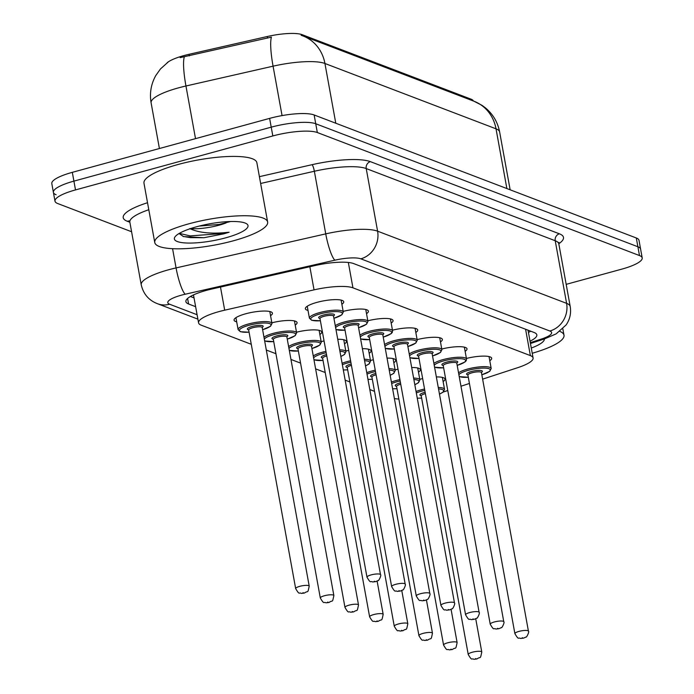 <?xml version="1.0" encoding="UTF-8"?>
<svg xmlns="http://www.w3.org/2000/svg" width="694" height="694" viewBox="0 0 694 694"><rect width="100%" height="100%" fill="white"/><g stroke="black" fill="none" stroke-linecap="round" stroke-linejoin="round"><path stroke-width="1.04" d="M466.42 358.442A19.501 4.485 -10.3 0 1 491.656 358.234A19.501 4.485 -10.3 0 1 489.782 360.724M441.774 349.021A19.501 4.485 -10.3 0 1 467.01 348.822A19.501 4.485 -10.3 0 1 465.127 351.311M417.12 339.609A19.501 4.485 -10.3 0 1 442.356 339.409A19.501 4.485 -10.3 0 1 440.473 341.899M392.466 330.197A19.501 4.485 -10.3 0 1 417.701 329.997A19.501 4.485 -10.3 0 1 415.827 332.487M367.811 320.784A19.501 4.485 -10.3 0 1 393.056 320.585A19.501 4.485 -10.3 0 1 391.173 323.074M343.166 311.372A19.501 4.485 -10.3 0 1 368.401 311.172A19.501 4.485 -10.3 0 1 366.519 313.662M308.006 310.4A19.501 4.485 -10.3 0 1 305.369 308.735A19.501 4.485 -10.3 0 1 316.993 302.358A19.501 4.485 -10.3 0 1 343.747 301.76A19.501 4.485 -10.3 0 1 341.873 304.241M419.757 379.28A19.501 4.485 -10.3 0 1 422.655 378.612M436.353 376.937A19.501 4.485 -10.3 0 1 444.993 379.071A19.501 4.485 -10.3 0 1 443.119 381.561M395.112 369.859A19.501 4.485 -10.3 0 1 398.009 369.191M411.698 367.525A19.501 4.485 -10.3 0 1 420.347 369.659A19.501 4.485 -10.3 0 1 418.465 372.149M370.457 360.446A19.501 4.485 -10.3 0 1 373.355 359.778M387.044 358.113A19.501 4.485 -10.3 0 1 395.693 360.247A19.501 4.485 -10.3 0 1 393.81 362.736M345.803 351.034A19.501 4.485 -10.3 0 1 348.7 350.366M362.398 348.7A19.501 4.485 -10.3 0 1 371.038 350.834A19.501 4.485 -10.3 0 1 369.165 353.324M321.157 341.622A19.501 4.485 -10.3 0 1 324.055 340.954M337.744 339.288A19.501 4.485 -10.3 0 1 346.393 341.422A19.501 4.485 -10.3 0 1 344.51 343.912M296.503 332.209A19.501 4.485 -10.3 0 1 321.738 332.01A19.501 4.485 -10.3 0 1 319.856 334.499M271.848 322.797A19.501 4.485 -10.3 0 1 297.084 322.597A19.501 4.485 -10.3 0 1 295.21 325.078M236.689 321.825A19.501 4.485 -10.3 0 1 234.06 320.16A19.501 4.485 -10.3 0 1 245.685 313.783A19.501 4.485 -10.3 0 1 272.438 313.185A19.501 4.485 -10.3 0 1 270.556 315.666M482.634 379.15L517.776 367.655A34.422 7.92 169.7 0 0 533.087 357.957A34.422 7.92 169.7 0 0 530.372 355.597L352.942 287.837A34.422 7.92 169.7 0 0 314.044 289.858L224.691 310.183A34.422 7.92 169.7 0 0 219.078 311.58A34.422 7.92 169.7 0 0 198.562 322.831A34.422 7.92 169.7 0 0 201.269 325.2L251.271 344.293M473.395 101.012A30.978 7.122 169.7 0 0 471.026 99.155L302.237 34.7A30.978 7.122 169.7 0 0 267.233 36.522L189.046 54.297A30.978 7.122 169.7 0 0 183.997 55.563A30.978 7.122 169.7 0 0 167.081 62.824M443.24 392.023L447.769 390.548M460.981 386.228L469.422 383.461M394.4 398.564A34.422 7.92 169.7 0 0 398.868 399.059M266.305 350.036L275.917 353.706M290.959 359.449L300.571 363.118M315.605 368.861L325.226 372.531M345.17 380.147L349.871 381.943M369.815 389.56L374.526 391.355M335.783 123.228L324.931 63.484A40.157 36.53 -69.1 0 0 302.905 35.915L473.993 101.246A40.157 36.53 110.9 0 1 496.019 128.815L324.931 63.484A45.891 10.557 169.7 0 0 273.072 66.182A40.157 7.322 -102.8 0 1 271.397 37.129L180.136 57.637M131.591 231.744L57.706 203.533A34.422 7.92 -10.3 0 1 54.991 201.165A34.422 7.92 -10.3 0 1 75.507 189.913L272.829 135.955A34.422 7.92 -10.3 0 1 317.332 132.537L639.486 255.557L637.89 246.76A34.422 7.92 -10.3 0 1 640.605 249.129A34.422 7.92 -10.3 0 0 637.89 246.76L315.735 123.749L637.89 246.76L636.294 237.973A34.422 7.92 -10.3 0 1 639.009 240.341L642.202 257.916A34.422 7.92 -10.3 0 1 621.685 269.168L566.183 284.349M272.829 135.955L271.224 127.167A34.422 7.92 -10.3 0 1 315.735 123.749A34.422 7.92 -10.3 0 0 271.224 127.167L73.911 181.125L271.224 127.167L269.628 118.379A34.422 7.92 -10.3 0 1 314.139 114.961L636.294 237.973M56.11 194.745A34.422 7.92 -10.3 0 1 53.395 192.377A34.422 7.92 -10.3 0 1 73.911 181.125A34.422 7.92 -10.3 0 0 53.395 192.377L51.798 183.589A34.422 7.92 -10.3 0 1 72.315 172.338L269.628 118.379M301.135 35.29L302.905 35.915M530.034 341.205A34.422 7.92 169.7 0 0 536.835 334.864A34.422 7.92 169.7 0 0 534.12 332.495L353.662 263.59A34.422 7.92 169.7 0 0 314.772 265.602L212.017 288.982A34.422 7.92 169.7 0 0 206.404 290.378A34.422 7.92 169.7 0 0 185.888 301.63A34.422 7.92 169.7 0 0 188.595 303.998L195.621 306.679M639.486 255.557A34.422 7.92 -10.3 0 1 642.202 257.916M194.025 297.891L190.39 296.503M530.728 331.203A34.422 7.92 -10.3 0 1 528.438 332.417M233.453 240.775A57.368 13.195 -10.3 0 1 154.762 242.536A57.368 13.195 -10.3 0 1 188.95 223.789A57.368 13.195 -10.3 0 1 267.641 222.028A57.368 13.195 -10.3 0 1 233.453 240.775M154.762 242.536L143.979 183.216A57.368 13.195 -10.3 0 1 178.176 164.461A57.368 13.195 -10.3 0 1 256.867 162.7L267.641 222.028M199.135 226.097L219.139 224.448L230.486 221.525M226.088 222.939A25.938 5.968 -10.3 0 1 219.261 225.142A25.938 5.968 -10.3 0 1 190.434 228.63M196.697 226.738A37.407 8.606 -10.3 0 1 246.604 223.78A37.407 8.606 -10.3 0 1 225.706 237.825A37.407 8.606 -10.3 0 1 187.996 243.056A37.407 8.606 -10.3 0 1 175.07 236.784A37.407 8.606 -10.3 0 1 196.697 226.738M179.061 233.54L183.563 236.593L203.923 237.73L223.694 233.861L229.107 232.23L223.156 232.794C209.05 233.817 197.911 232.412 189.748 228.569M179.321 233.375L190.13 235.891L223.624 233.47L229.107 232.23M183.06 236.428L190.442 237.634L203.923 237.73M544.382 338.941A37.407 8.606 -10.3 0 1 531.283 348.05M559.876 331.402A57.368 13.195 -10.3 0 1 563.996 335.185A57.368 13.195 -10.3 0 1 532.229 353.263M220.484 287.047L224.691 310.183M189.046 54.297L189.341 55.893M471.026 99.155L471.209 100.179M302.237 34.7L302.428 35.732M267.233 36.522L267.528 38.109M309.845 266.73L314.044 289.858M348.327 262.462L352.942 287.837M525.584 329.234L530.372 355.597M282.059 115.594L273.072 66.182L185.949 85.995A45.891 10.557 169.7 0 0 178.471 87.869A45.891 10.557 169.7 0 0 151.11 102.868L159.412 148.525M184.292 56.865A40.157 7.322 -102.8 0 0 185.949 85.995L195.517 138.644M473.993 101.246L481.948 105.306L485.245 107.717C492.931 114.068 497.728 122.153 499.637 131.973A45.891 10.557 169.7 0 0 496.019 128.815L506.872 188.56M72.315 172.338L75.507 189.913M314.139 114.961L317.332 132.537M187.588 298.463L188.595 303.998M530.303 342.68L541.415 339.045A22.945 5.283 169.7 0 0 549.822 331.003L360.819 258.827A22.945 5.283 169.7 0 0 334.89 260.181L185.22 294.221A22.945 5.283 169.7 0 0 181.472 295.15A22.945 5.283 169.7 0 0 169.605 304.232L197.087 314.729M169.605 304.232A22.945 20.872 -69.1 0 1 157.425 303.694C148.742 300.302 143.346 293.996 141.229 284.783A45.891 10.557 -10.3 0 1 168.581 269.784A45.891 10.557 -10.3 0 1 176.068 267.91L172.572 248.695M129.865 222.236L127.271 221.247A5.734 5.222 110.9 0 1 129.448 221.143M127.271 221.247A51.634 11.876 -10.3 0 1 147.527 202.726M148.794 209.727A45.891 10.557 169.7 0 0 129.847 222.167L129.188 220.831M259.4 176.658L312.074 164.678A51.634 11.876 -10.3 0 1 370.405 161.65L559.407 233.817A51.634 11.876 -10.3 0 1 558.809 243.75M185.22 294.221A22.945 4.181 -102.8 0 1 176.068 267.91L325.738 233.878L314.356 171.253L260.64 183.476M334.89 260.181A22.945 4.181 -102.8 0 1 325.738 233.878A45.891 10.557 -10.3 0 1 377.597 231.18L366.215 168.564A45.891 10.557 169.7 0 0 314.356 171.253A5.734 1.05 77.2 0 0 312.074 164.678M360.819 258.827A22.945 20.872 -69.1 0 0 377.597 231.18L566.599 303.347L555.217 240.731L366.215 168.564A5.734 5.222 110.9 0 1 370.405 161.65M549.822 331.003A22.945 20.872 -69.1 0 0 566.599 303.347A45.891 10.557 -10.3 0 1 570.208 306.505L558.826 243.889A45.891 10.557 169.7 0 0 555.217 240.731A5.734 5.222 110.9 0 1 559.407 233.817M530.45 343.495L544.556 338.88A22.945 11.434 -108.1 0 1 541.415 339.045M235.934 317.67L238.111 329.633A17.211 3.956 -10.3 0 1 248.365 324.003A17.211 3.956 -10.3 0 1 271.979 323.482L270.565 326.232L262.618 329.745M262.61 329.711A16.066 3.696 169.7 0 0 269.524 323.586A16.066 3.696 169.7 0 0 249.016 325.278A16.066 3.696 169.7 0 0 239.421 330.379A16.066 3.696 169.7 0 0 249.068 332.166M248.678 329.824A8.033 1.848 -10.3 0 1 252.13 326.466A8.033 1.848 -10.3 0 1 261.083 325.382A8.033 1.848 -10.3 0 1 262.202 327.351M248.669 329.98L295.661 588.581A6.888 1.588 -10.3 0 1 299.765 586.335A6.888 1.588 -10.3 0 1 309.212 586.118L262.219 327.525A6.888 1.588 169.7 0 0 252.772 327.733A6.888 1.588 169.7 0 0 248.669 329.98L248.712 329.711M303.877 593.014L302.992 592.676L303.877 593.014M320.385 320.784L311.719 320.29L309.42 318.208A17.211 3.956 -10.3 0 1 319.682 312.586A17.211 3.956 -10.3 0 1 343.287 312.057L341.11 300.086M333.927 318.286A16.066 3.696 169.7 0 0 340.832 312.161A16.066 3.696 169.7 0 0 320.324 313.853A16.066 3.696 169.7 0 0 310.738 318.954A16.066 3.696 169.7 0 0 320.376 320.749M319.986 318.407A8.033 1.848 -10.3 0 1 323.439 315.041A8.033 1.848 -10.3 0 1 332.391 313.957A8.033 1.848 -10.3 0 1 333.519 315.926M333.389 315.857L333.528 316.1A6.888 1.588 169.7 0 0 324.081 316.308A6.888 1.588 169.7 0 0 319.986 318.563L320.029 318.286M380.52 574.701C381.7 575.022 378.516 581.485 378.117 580.531L375.706 581.633L372.626 581.98C370.084 580.505 371.177 584.322 366.979 577.156A6.888 1.588 -10.3 0 1 371.082 574.91A6.888 1.588 -10.3 0 1 380.52 574.701L333.528 316.1M374.3 581.251L375.194 581.589L374.3 581.251M263.972 337.171A17.211 3.956 -10.3 0 1 273.02 333.424A17.211 3.956 -10.3 0 1 296.624 332.894L295.21 335.644L287.273 339.158M287.264 339.123A16.066 3.696 169.7 0 0 294.169 332.999A16.066 3.696 169.7 0 0 273.662 334.69A16.066 3.696 169.7 0 0 264.319 339.088M273.323 339.245A8.033 1.848 -10.3 0 1 276.776 335.879A8.033 1.848 -10.3 0 1 285.728 334.794A8.033 1.848 -10.3 0 1 286.856 336.764M273.323 339.401L320.316 597.994A6.888 1.588 -10.3 0 1 324.419 595.747A6.888 1.588 -10.3 0 1 333.866 595.539L286.865 336.937A6.888 1.588 169.7 0 0 277.427 337.145A6.888 1.588 169.7 0 0 273.323 339.401L273.367 339.123M328.531 602.427L327.646 602.088L328.531 602.427M264.605 340.65A16.066 3.696 169.7 0 0 273.722 341.587M288.617 346.584A17.211 3.956 -10.3 0 1 297.674 342.836A17.211 3.956 -10.3 0 1 321.279 342.307L319.865 345.057L311.918 348.57M311.918 348.535A16.066 3.696 169.7 0 0 318.824 342.411A16.066 3.696 169.7 0 0 298.316 344.103A16.066 3.696 169.7 0 0 288.973 348.501M297.978 348.657A8.033 1.848 -10.3 0 1 301.43 345.291A8.033 1.848 -10.3 0 1 310.383 344.215A8.033 1.848 -10.3 0 1 311.511 346.176M297.969 348.813L344.97 607.406A6.888 1.588 -10.3 0 1 349.073 605.159A6.888 1.588 -10.3 0 1 358.512 604.951L311.519 346.349A6.888 1.588 169.7 0 0 302.072 346.558A6.888 1.588 169.7 0 0 297.969 348.813L298.021 348.535M353.185 611.839L352.292 611.501L353.185 611.839M289.251 350.071A16.066 3.696 169.7 0 0 298.368 350.999M313.272 355.996A17.211 3.956 -10.3 0 1 322.32 352.248A17.211 3.956 -10.3 0 1 325.946 351.364M339.661 349.837A17.211 3.956 -10.3 0 1 345.933 351.719L344.519 354.469L340.867 356.482M340.858 356.43A16.066 3.696 169.7 0 0 339.921 351.294M326.189 352.726A16.066 3.696 169.7 0 0 322.97 353.515A16.066 3.696 169.7 0 0 313.619 357.922M322.632 358.069A8.033 1.848 -10.3 0 1 326.085 354.703A8.033 1.848 -10.3 0 1 326.527 354.582M326.779 355.961A6.888 1.588 169.7 0 0 326.727 355.97A6.888 1.588 169.7 0 0 322.623 358.225L322.667 357.957M373.719 614.572A6.888 1.588 -10.3 0 1 383.166 614.364C381.414 622.605 382.368 618.354 378.351 621.295L375.272 621.651C372.721 620.167 373.823 623.984 369.616 616.827A6.888 1.588 -10.3 0 1 373.719 614.572M377.84 621.251L376.946 620.913L377.84 621.251M313.905 359.483A16.066 3.696 169.7 0 0 323.022 360.412M342.099 363.248A17.211 3.956 -10.3 0 1 346.974 361.661A17.211 3.956 -10.3 0 1 350.591 360.776M364.315 359.249A17.211 3.956 -10.3 0 1 370.579 361.132L369.165 363.882L365.521 365.894M365.512 365.842A16.066 3.696 169.7 0 0 364.576 360.707M350.843 362.138A16.066 3.696 169.7 0 0 347.616 362.927A16.066 3.696 169.7 0 0 342.359 364.706M347.278 367.482A8.033 1.848 -10.3 0 1 350.73 364.116A8.033 1.848 -10.3 0 1 351.181 364.003M351.433 365.374A6.888 1.588 169.7 0 0 351.381 365.382A6.888 1.588 169.7 0 0 347.278 367.638L347.321 367.369M398.373 623.984A6.888 1.588 -10.3 0 1 407.82 623.776C406.068 632.017 407.022 627.766 403.006 630.707L399.926 631.063C397.376 629.588 398.469 633.405 394.27 626.24A6.888 1.588 -10.3 0 1 398.373 623.984M402.485 630.673L401.6 630.326L402.485 630.673M343.304 369.919A16.066 3.696 169.7 0 0 347.677 369.824M335.28 325.746A17.211 3.956 -10.3 0 1 344.337 321.999A17.211 3.956 -10.3 0 1 367.941 321.469L365.764 309.507M358.572 327.698A16.066 3.696 169.7 0 0 365.486 321.574A16.066 3.696 169.7 0 0 344.979 323.265A16.066 3.696 169.7 0 0 335.627 327.663M335.913 329.234A16.066 3.696 169.7 0 0 345.031 330.162M344.64 327.82A8.033 1.848 -10.3 0 1 348.093 324.454A8.033 1.848 -10.3 0 1 357.046 323.378A8.033 1.848 -10.3 0 1 358.173 325.339M358.043 325.269L358.182 325.512A6.888 1.588 169.7 0 0 348.735 325.72A6.888 1.588 169.7 0 0 344.632 327.976L344.675 327.698M405.175 584.114C406.346 584.435 403.171 590.898 402.772 589.943L400.36 591.045L397.28 591.392C394.739 589.917 395.832 593.734 391.633 586.569A6.888 1.588 -10.3 0 1 395.736 584.322A6.888 1.588 -10.3 0 1 405.175 584.114L358.182 325.512M398.955 590.663L399.848 591.002L398.955 590.663M359.934 335.159A17.211 3.956 -10.3 0 1 368.982 331.411A17.211 3.956 -10.3 0 1 392.587 330.882L390.418 318.919M383.227 337.111A16.066 3.696 169.7 0 0 390.141 330.986A16.066 3.696 169.7 0 0 369.624 332.678A16.066 3.696 169.7 0 0 360.281 337.084M360.568 338.646A16.066 3.696 169.7 0 0 369.685 339.574M369.286 337.232A8.033 1.848 -10.3 0 1 372.747 333.866A8.033 1.848 -10.3 0 1 381.691 332.79A8.033 1.848 -10.3 0 1 382.819 334.751M382.698 334.69L382.828 334.924A6.888 1.588 169.7 0 0 373.389 335.133A6.888 1.588 169.7 0 0 369.286 337.388L369.329 337.119M429.829 593.526C431 593.847 427.825 600.31 427.417 599.356L425.014 600.457L421.935 600.813C419.384 599.33 420.477 603.147 416.279 595.99A6.888 1.588 -10.3 0 1 420.382 593.734A6.888 1.588 -10.3 0 1 429.829 593.526L382.828 334.924M423.609 600.076L424.494 600.414L423.609 600.076M384.589 344.571A17.211 3.956 -10.3 0 1 393.637 340.823A17.211 3.956 -10.3 0 1 417.241 340.294L415.064 328.331M407.881 346.523A16.066 3.696 169.7 0 0 414.786 340.398A16.066 3.696 169.7 0 0 394.279 342.09A16.066 3.696 169.7 0 0 384.936 346.497M385.213 348.058A16.066 3.696 169.7 0 0 394.331 348.987M393.94 346.644A8.033 1.848 -10.3 0 1 397.393 343.278A8.033 1.848 -10.3 0 1 406.346 342.203A8.033 1.848 -10.3 0 1 407.473 344.163M407.343 344.103L407.482 344.337A6.888 1.588 169.7 0 0 398.044 344.545A6.888 1.588 169.7 0 0 393.94 346.8L393.984 346.532M454.475 602.939C455.654 603.26 452.471 609.722 452.072 608.768L449.66 609.87L446.58 610.226C444.039 608.751 445.132 612.568 440.933 605.402A6.888 1.588 -10.3 0 1 445.036 603.147A6.888 1.588 -10.3 0 1 454.475 602.939L407.482 344.337M448.255 609.488L449.148 609.835L448.255 609.488M366.753 372.661A17.211 3.956 -10.3 0 1 371.628 371.073A17.211 3.956 -10.3 0 1 375.246 370.188M388.961 368.661A17.211 3.956 -10.3 0 1 395.233 370.544L393.819 373.303L390.167 375.315M390.158 375.254A16.066 3.696 169.7 0 0 389.23 370.119M375.497 371.55A16.066 3.696 169.7 0 0 372.27 372.34A16.066 3.696 169.7 0 0 367.013 374.118M371.932 376.894A8.033 1.848 -10.3 0 1 375.385 373.528A8.033 1.848 -10.3 0 1 375.836 373.415M376.079 374.786A6.888 1.588 169.7 0 0 376.027 374.803A6.888 1.588 169.7 0 0 371.923 377.05L371.975 376.781M423.028 633.396A6.888 1.588 -10.3 0 1 432.466 633.188C430.722 641.429 431.677 637.179 427.651 640.12L424.572 640.475C422.03 639.001 423.123 642.817 418.924 635.652A6.888 1.588 -10.3 0 1 423.028 633.396M427.14 640.085L426.246 639.738L427.14 640.085M367.959 379.332A16.066 3.696 169.7 0 0 372.322 379.236M391.399 382.082A17.211 3.956 -10.3 0 1 396.274 380.486A17.211 3.956 -10.3 0 1 399.9 379.609M413.615 378.074A17.211 3.956 -10.3 0 1 419.887 379.956L418.473 382.715L414.821 384.728M414.812 384.667A16.066 3.696 169.7 0 0 413.876 379.531M400.143 380.963A16.066 3.696 169.7 0 0 396.925 381.752A16.066 3.696 169.7 0 0 391.668 383.53M396.586 386.306A8.033 1.848 -10.3 0 1 400.039 382.941A8.033 1.848 -10.3 0 1 400.481 382.828M400.733 384.198A6.888 1.588 169.7 0 0 400.681 384.216A6.888 1.588 169.7 0 0 396.578 386.463L396.621 386.194M447.673 642.809A6.888 1.588 -10.3 0 1 457.12 642.601C455.368 650.842 456.322 646.591 452.306 649.532L449.226 649.888C446.676 648.413 447.777 652.23 443.57 645.064A6.888 1.588 -10.3 0 1 447.673 642.809M451.794 649.497L450.9 649.159L451.794 649.497M392.613 388.744A16.066 3.696 169.7 0 0 396.977 388.649M416.053 391.494A17.211 3.956 -10.3 0 1 420.928 389.898A17.211 3.956 -10.3 0 1 424.546 389.022M438.27 387.495A17.211 3.956 -10.3 0 1 444.533 389.369L443.119 392.127L439.476 394.14M439.467 394.079A16.066 3.696 169.7 0 0 438.53 388.944M424.797 390.384A16.066 3.696 169.7 0 0 421.57 391.164A16.066 3.696 169.7 0 0 416.313 392.943M421.232 395.719A8.033 1.848 -10.3 0 1 424.685 392.362A8.033 1.848 -10.3 0 1 425.136 392.24M425.387 393.611A6.888 1.588 169.7 0 0 425.335 393.628A6.888 1.588 169.7 0 0 421.232 395.875L421.275 395.606M472.328 652.23A6.888 1.588 -10.3 0 1 481.775 652.013C480.022 660.254 480.977 656.004 476.96 658.953L473.881 659.3C471.33 657.825 472.423 661.642 468.224 654.477A6.888 1.588 -10.3 0 1 472.328 652.23M476.44 658.91L475.555 658.571L476.44 658.91M417.259 398.156A16.066 3.696 169.7 0 0 421.631 398.061M409.234 353.983A17.211 3.956 -10.3 0 1 418.291 350.236A17.211 3.956 -10.3 0 1 441.896 349.707L439.718 337.744M432.536 355.935A16.066 3.696 169.7 0 0 439.441 349.819A16.066 3.696 169.7 0 0 418.933 351.502A16.066 3.696 169.7 0 0 409.581 355.909M409.868 357.471A16.066 3.696 169.7 0 0 418.985 358.399M418.595 356.057A8.033 1.848 -10.3 0 1 422.047 352.691A8.033 1.848 -10.3 0 1 431 351.615A8.033 1.848 -10.3 0 1 432.128 353.576M431.998 353.515L432.136 353.749A6.888 1.588 169.7 0 0 422.689 353.966A6.888 1.588 169.7 0 0 418.586 356.213L418.629 355.944M479.129 612.351C480.3 612.672 477.125 619.135 476.726 618.181L474.314 619.282L471.235 619.638C468.693 618.163 469.786 621.98 465.587 614.815A6.888 1.588 -10.3 0 1 469.691 612.559A6.888 1.588 -10.3 0 1 479.129 612.351L432.136 353.749M472.909 618.901L473.802 619.248L472.909 618.901M433.889 363.404A17.211 3.956 -10.3 0 1 442.937 359.648A17.211 3.956 -10.3 0 1 466.541 359.119L464.373 347.156M457.181 365.348A16.066 3.696 169.7 0 0 464.095 359.232A16.066 3.696 169.7 0 0 443.587 360.915A16.066 3.696 169.7 0 0 434.236 365.322M434.522 366.883A16.066 3.696 169.7 0 0 443.639 367.811M443.24 365.469A8.033 1.848 -10.3 0 1 446.702 362.103A8.033 1.848 -10.3 0 1 455.646 361.027A8.033 1.848 -10.3 0 1 456.773 362.988M456.652 362.927L456.782 363.162A6.888 1.588 169.7 0 0 447.344 363.378A6.888 1.588 169.7 0 0 443.24 365.625L443.284 365.356M503.783 621.763C504.954 622.084 501.779 628.547 501.38 627.593L498.969 628.695L495.889 629.05C493.339 627.576 494.432 631.393 490.233 624.227A6.888 1.588 -10.3 0 1 494.336 621.971A6.888 1.588 -10.3 0 1 503.783 621.763L456.782 363.162M497.563 628.322L498.448 628.66L497.563 628.322M458.543 372.817A17.211 3.956 -10.3 0 1 467.591 369.061A17.211 3.956 -10.3 0 1 491.196 368.531L489.027 356.569M481.836 374.76A16.066 3.696 169.7 0 0 488.741 368.644A16.066 3.696 169.7 0 0 468.233 370.327A16.066 3.696 169.7 0 0 458.89 374.734M459.168 376.295A16.066 3.696 169.7 0 0 468.285 377.224M467.895 374.881A8.033 1.848 -10.3 0 1 471.347 371.524A8.033 1.848 -10.3 0 1 480.3 370.44A8.033 1.848 -10.3 0 1 481.428 372.4M481.298 372.34L481.436 372.574A6.888 1.588 169.7 0 0 471.998 372.791A6.888 1.588 169.7 0 0 467.895 375.038L467.938 374.769M528.429 631.176C529.609 631.497 526.425 637.96 526.026 637.005L523.614 638.116L520.535 638.463C517.993 636.988 519.086 640.805 514.887 633.639A6.888 1.588 -10.3 0 1 518.991 631.393A6.888 1.588 -10.3 0 1 528.429 631.176L481.436 372.574M522.209 637.734L523.103 638.072L522.209 637.734M193.487 294.907L198.562 322.831M528.03 330.171L533.087 357.957M168.087 62.096L160.444 68.975L155.82 75.49C151.04 84.043 149.47 93.17 151.11 102.868M499.637 131.973L510.142 189.8M54.991 201.165L53.395 192.377M141.229 284.783L129.847 222.167M558.826 243.889L558.974 242.406M544.556 338.88L556.163 333.866L566.157 324.905C569.947 319.318 571.292 313.185 570.208 306.505M157.425 303.694L197.894 319.145M309.212 586.118C307.459 594.368 308.414 590.108 304.397 593.058L301.317 593.405C298.767 591.93 299.869 595.747 295.661 588.581M271.979 323.482L269.801 311.511M238.111 329.633L240.402 331.715L249.077 332.209M366.979 577.156L319.986 318.563M309.42 318.208L307.251 306.245M333.935 318.32L341.864 314.816L343.287 312.057M333.866 595.539C332.114 603.78 333.068 599.521 329.051 602.47L325.972 602.817C323.421 601.342 324.514 605.159 320.316 597.994M296.624 332.894L294.456 320.923M264.666 340.98L273.722 341.622M358.512 604.951C356.768 613.192 357.722 608.933 353.697 611.882L350.617 612.229C348.076 610.755 349.169 614.572 344.97 607.406M321.279 342.307L319.101 330.344M289.311 350.401L298.377 351.034M383.166 614.364L377.12 581.112M345.933 351.719L343.756 339.756M369.616 616.827L322.623 358.225M313.966 359.813L323.031 360.446M407.82 623.776L401.774 590.525M370.579 361.132L368.41 349.169M394.27 626.24L347.278 367.638M343.322 369.971L347.677 369.859M335.974 329.563L345.039 330.197M391.633 586.569L344.632 327.976M358.581 327.733L366.519 324.228L367.941 321.469M360.628 338.976L369.685 339.609M416.279 595.99L369.286 337.388M383.235 337.145L391.164 333.641L392.266 332.461L392.587 330.882M385.274 348.388L394.339 349.021M440.933 605.402L393.94 346.8M407.89 346.558L415.819 343.053L417.241 340.294M563.996 335.185L562.843 328.843M432.466 633.188L426.428 599.937M395.233 370.544L393.056 358.581M418.924 635.652L371.923 377.05M367.967 379.384L372.331 379.271M457.12 642.601L451.074 609.349M419.887 379.956L417.71 367.993M443.57 645.064L396.578 386.463M392.622 388.796L396.985 388.683M481.775 652.013L475.728 618.762M444.533 389.369L442.364 377.406M468.224 654.477L421.232 395.875M417.276 398.209L421.631 398.096M409.928 357.8L418.994 358.434M465.587 614.815L418.586 356.213M432.536 355.97L440.473 352.465L441.896 349.707M434.583 367.213L443.639 367.846M490.233 624.227L443.24 365.625M457.19 365.391L465.119 361.886L466.221 360.698L466.541 359.119M459.228 376.625L468.294 377.258M514.887 633.639L467.895 375.038M481.844 374.803L489.773 371.299L491.196 368.531"/></g></svg>
